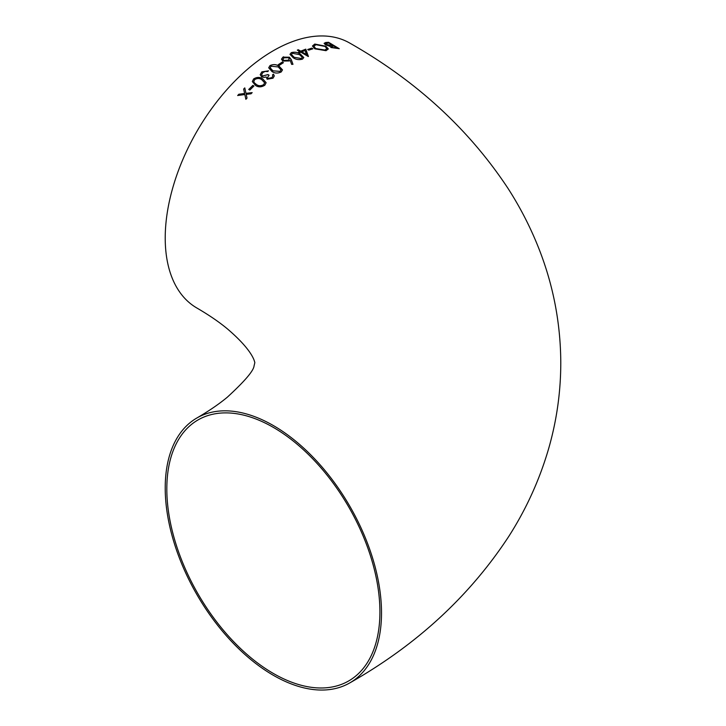 <?xml version="1.0" encoding="UTF-8"?>
<svg xmlns="http://www.w3.org/2000/svg" width="726" height="726" viewBox="0 0 726 726"><rect width="100%" height="100%" fill="white"/><g stroke="black" fill="none" stroke-linecap="round" stroke-linejoin="round"><path stroke-width="1.09" d="M291.643 64.387L292.959 64.278L291.28 59.65L289.375 57.2L282.913 57.154L281.47 59.169L282.841 61.038L289.157 60.957L290.155 60.258L291.643 64.387M283.63 56.809L282.913 57.218L289.375 57.263L291.28 59.713L292.959 64.342M349.832 682.885C416.624 644.933 469.559 596.182 508.636 536.632C526.341 508.962 539.727 479.45 548.792 448.105C556.833 419.982 560.826 391.314 560.781 362.083C560.517 321.772 552.804 282.904 537.639 245.488C529.581 225.614 519.716 206.601 508.046 188.451C469.005 129.319 416.27 80.867 349.832 43.115A152.941 88.3 120 0 0 273.366 50.684A152.941 88.3 120 0 0 173.45 185.466A152.941 88.3 120 0 0 196.891 308.015C208.952 315.048 219.061 321.954 227.22 328.724C254.091 351.62 254.563 362.365 254.844 362.619L254.073 365.822C253.655 370.75 244.735 381.204 227.32 397.195C219.143 403.992 209.006 410.925 196.891 417.985A152.941 88.3 -120 0 0 196.891 594.585A152.941 88.3 -120 0 0 349.832 682.885A152.941 88.3 -120 0 0 373.282 560.336A152.941 88.3 -120 0 0 273.366 425.563A152.941 88.3 -120 0 0 196.891 417.985M253.928 86.013L252.839 85.405L248.746 89.461L249.835 90.06L253.928 86.013M264.836 85.187L266.133 82.7L262.794 78.916C260.017 76.929 256.968 76.929 253.646 78.925L252.321 81.548L255.561 85.477C258.402 87.383 261.487 87.283 264.836 85.187M267.576 71.575L268.529 70.83L261.841 71.865L260.207 74.669L261.596 76.883L264.119 77.41L266.179 76.947L267.132 79.225L273.003 78.208L274.328 75.94L273.439 74.17L272.486 74.914L272.867 76.021L271.896 77.6L268.085 78.426L267.522 77.519L269.074 75.214L267.985 74.597L262.458 76.021L261.614 74.651L262.912 72.5L265.271 71.393L267.576 71.575M279.165 66.275C276.452 64.315 273.403 64.088 270.018 65.576L268.693 67.781L271.932 71.493C274.709 73.39 277.795 73.544 281.207 71.956L282.505 69.877L279.165 66.275L282.505 69.905M283.403 62.672L282.314 62.037L278.221 64.705L279.31 65.331L283.403 62.672M300.455 54.187C297.751 52.263 294.702 51.746 291.308 52.626L289.983 54.323L293.222 57.753C295.981 59.623 299.076 60.086 302.497 59.133L303.795 57.535L300.455 54.187L303.795 57.572M308.241 56.501L305.782 49.159L300.736 51.147L298.277 49.713L297.324 50.121L299.784 51.555L298.549 52.09L299.647 52.726L300.873 52.19L308.241 56.501M307.697 49.504L308.786 50.148L312.879 48.787L311.79 48.143L307.697 49.504M314.775 44.059L312.443 46.01L314.794 48.823L326.047 50.684L328.334 48.941L325.938 46.255L314.775 44.059L325.938 46.319L328.334 48.969M329.976 46.364L331.12 47.544L339.214 48.669L328.569 42.28L325.693 42.489L324.095 43.333L325.321 44.676L329.976 46.337M251.015 93.799L252.149 92.629L245.978 93.327L244.78 87.891L243.646 89.071L244.617 93.491L238.827 94.235L237.692 95.505L244.844 94.543L245.878 99.317L247.012 98.064L246.205 94.371L251.015 93.799M289.157 60.957L290.155 60.258L290.464 61.111M379.916 611.954A150.681 87.002 -120 0 0 314.14 460.311A150.681 87.002 -120 0 0 198.026 419.937A150.681 87.002 -120 0 0 198.026 593.932A150.681 87.002 -120 0 0 348.707 680.934A150.681 87.002 -120 0 0 379.916 611.954M246.205 94.371L247.012 98.128M237.692 95.56L238.827 94.298L244.617 93.491M243.646 89.126L244.78 87.955L245.978 93.391L252.149 92.692M331.355 46.645L332.054 47.48L337.173 48.116L332.054 47.417L331.355 46.645L333.76 46.001L337.173 48.061M324.095 43.36L328.569 42.344L339.214 48.733M325.557 43.732L326.273 44.613L329.913 45.547L332.671 45.402L326.273 44.549L325.557 43.732L328.706 42.988L332.671 45.348M312.443 46.037L314.775 44.123M313.877 46.373L315.756 48.606L324.912 50.103L326.863 48.597L324.912 50.04L315.756 48.551L313.868 46.346L315.901 44.694L324.985 46.419L326.863 48.597M307.697 49.568L311.79 48.206L312.879 48.851M297.324 50.185L298.277 49.776L300.736 51.21L305.782 49.223L308.432 56.483M298.549 52.154L299.784 51.555M301.825 51.845L306.454 54.55L301.825 51.845M301.825 51.782L305.002 50.502L306.454 54.486M289.983 54.35L291.308 52.689C294.702 51.809 297.76 52.326 300.455 54.25M291.453 54.504L294.184 57.309L301.372 58.57L302.297 57.354M294.184 57.254L291.916 55.494L291.453 54.468L292.369 53.27L299.502 54.632L302.297 57.327L301.372 58.507L294.184 57.309M281.47 59.196L282.913 57.218M282.922 59.305L283.948 57.817L288.376 57.708L289.257 58.915L288.267 60.213L283.739 60.421L282.922 59.242L283.739 60.476L288.267 60.267L289.257 58.942M278.221 64.768L282.314 62.1L283.403 62.726M268.693 67.817L270.018 65.639C273.412 64.151 276.461 64.378 279.165 66.338M272.894 70.776L270.163 67.781L270.626 69.006L272.894 70.83L280.082 71.42L281.007 69.887L280.082 71.357L272.894 70.83M270.163 67.845L271.079 66.229L278.221 66.937L281.007 69.887M262.458 76.021L267.985 74.651L269.074 75.268M261.614 74.687L262.458 76.076M268.085 78.426L271.896 77.664L272.867 76.048M267.522 77.555L268.085 78.49M272.486 74.969L273.439 74.224L274.328 75.967M261.841 71.865L268.475 70.876M260.207 74.696L261.841 71.919M252.321 81.575L253.646 78.98C256.968 76.992 260.017 76.992 262.794 78.98L266.133 82.737M253.782 81.448L254.245 82.764L256.523 84.643C258.665 86.158 261.061 86.167 263.71 84.67L264.627 82.818M256.523 84.579L254.245 82.7L253.782 81.412L254.699 79.57C257.349 78.09 259.726 78.154 261.841 79.751L264.627 82.782L263.71 84.606C261.079 86.104 258.683 86.095 256.523 84.579L256.523 84.643M248.746 89.516L252.839 85.468L253.928 86.076"/></g></svg>
